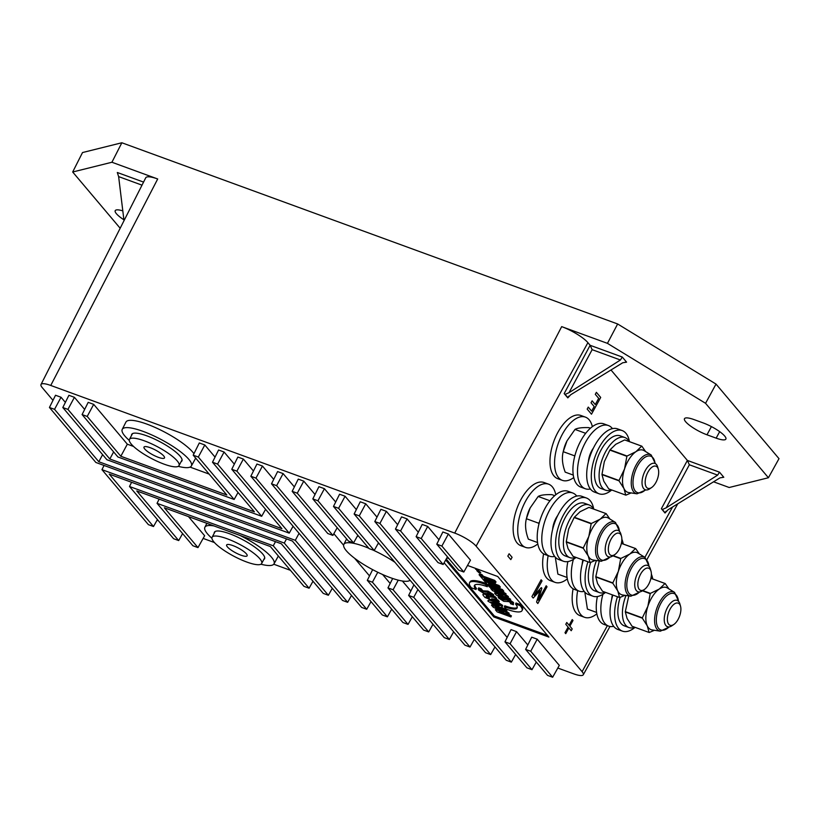 <?xml version="1.0" encoding="UTF-8"?>
<svg xmlns="http://www.w3.org/2000/svg" width="820" height="820" viewBox="0 0 820 820"><rect width="100%" height="100%" fill="white"/><g stroke="black" fill="none" stroke-linecap="round" stroke-linejoin="round"><path stroke-width="1.23" d="M446.213 559.035L494.327 615.994L547.493 635.428M478.941 572.688L477.025 570.894L480.735 572.657L478.439 572.104L478.941 572.688M475.508 569.09L478.716 570.269L476.44 569.644L480.048 571.837L476.83 570.669L478.357 570.679L475.508 569.09M480.991 575.425L479.587 573.764L481.965 574.625L483.308 576.224L494.696 580.386L496.049 581.974L484.712 577.885M489.14 584.691L502.445 589.559L503.787 591.148L489.345 585.316M509.958 600.014L513.535 602.526L513.361 604.729L510.47 603.674L510.542 602.679L508.841 601.603L503.777 601.306L498.621 598.036L498.191 596.786L500.702 597.708L502.373 599.738L507.518 600.045L513.023 603.489M510.973 602.71L511.055 601.716L507.744 600.67M503.275 599.881L500.682 598.333M499.216 597.165L498.703 595.822M501.215 596.745L502.885 598.774L506.135 598.579M493.404 605.857L492 604.197L493.25 604.658M500.682 607.374L505.766 609.229L506.873 610.531L499.134 607.958M505.919 610.972L509.189 613.288L507.283 612.776M502.978 611.628L501.051 611.259M508.441 613.965L511.465 615.974L501.481 612.325M497.094 610.223L495.905 608.819L497.853 609.332M501.942 610.398L504.228 610.992L500.917 609.506M493.353 596.284L495.218 596.734L496.623 598.405L494.911 597.944M496.028 599.266L497.945 599.963L499.288 601.562L491.692 598.784M489.314 597.913L486.045 596.714M483.523 594.08L483.585 593.26M486.526 593.803L491.282 595.791M479.177 589.18L478.665 587.848L481.176 588.76L482.857 590.789L487.992 591.097L493.507 594.541L493.845 595.781L492.953 595.463M490.944 594.726L491.016 593.731L489.314 592.655L487.715 592.686M483.236 591.896L480.653 590.349M503.049 591.845L506.073 593.844L498.324 591.271M505.12 594.285L508.39 596.601L506.483 596.089M502.178 594.941L500.251 594.572M507.641 597.278L510.655 599.287L500.682 595.638M496.284 593.536L495.106 592.132L497.053 592.645M501.143 593.711L503.429 594.305L500.118 592.819M492.605 589.17L491.426 587.776M484.374 579.043L486.28 579.75L487.623 581.339L499.021 585.5L500.364 587.089L489.038 582.999M497.494 605.447L490.76 601.962M488.566 600.291L490.053 599.328M497.566 602.075L502.721 605.457L502.199 606.41M517.154 604.545A24.118 5.668 -152.1 0 0 516.026 602.977L520.618 604.658A29.725 6.99 27.9 0 1 522.217 610.111M506.114 607.405L504.751 605.785A24.118 5.668 -152.1 0 0 517.246 607.476M469.839 582.384A29.725 6.99 27.9 0 1 485.85 583.42L487.818 585.746A24.118 5.668 -152.1 0 0 485.942 585.091M474.811 585.019A24.118 5.668 -152.1 0 0 476.543 588.555L474.903 587.95M471.438 587.837L476.03 589.518A24.118 5.668 27.9 0 1 487.316 586.71L485.348 584.383A29.725 6.99 -152.1 0 0 471.438 587.837M506.206 609.086A29.725 6.99 -152.1 0 0 520.106 605.621L515.513 603.94A24.118 5.668 27.9 0 1 504.238 606.749L506.206 609.086M489.55 596.622L487.121 595.084L486.28 595.433M500.005 604.74L493.271 601.255M492.564 602.167L498.211 604.535M502.209 606.421C502.721 607.661 501.133 607.722 497.453 606.585L488.033 601.245C487.541 600.004 489.13 599.953 492.799 601.08L502.209 606.421M490.77 602.239L494.142 602.669L499.482 605.426C499.698 605.98 498.58 605.836 496.11 604.996L490.77 602.239M499.851 588.053L488.464 583.891L489.806 585.48L487.428 584.619L483.4 579.842L485.778 580.714L487.121 582.303L498.509 586.464L499.851 588.053M510.153 600.25L496.377 595.217L494.593 593.096L502.916 595.269L492.471 590.595L490.688 588.473L504.454 593.506L505.561 594.807L494.716 590.851L506.729 596.201L507.877 597.565L498.201 594.971L509.046 598.938L510.153 600.25M480.663 589.723L482.344 591.753L487.48 592.06L492.994 595.505L493.332 596.745L490.432 595.689L490.514 594.695L488.802 593.618L483.749 593.321L478.593 590.051L478.162 588.811L480.663 589.723M498.785 602.526L485.009 597.493L483.328 595.505C482.447 594.162 483 593.782 485.009 594.356L489.253 596.663L494.706 597.698L496.12 599.369L491.754 598.856L497.432 600.927L498.785 602.526M486.608 596.048L489.376 597.985L486.106 596.786L486.608 596.048M510.952 616.937L497.176 611.904L495.393 609.783L503.716 611.956L493.281 607.282L491.487 605.16L505.253 610.193L506.36 611.495L495.516 607.538L507.529 612.889L508.687 614.252L499.001 611.659L509.845 615.625L510.952 616.937M503.275 592.112L489.509 587.079L488.166 585.49L501.932 590.523L503.275 592.112M495.536 582.938L484.138 578.776L485.481 580.365L483.103 579.494L479.075 574.728L481.453 575.589L482.795 577.188L494.193 581.349L495.536 582.938M410.072 580.222A37.71 8.866 27.9 0 1 406.894 581.288A37.71 8.866 27.9 0 1 367.175 566.589A37.71 8.866 27.9 0 1 343.836 544.398A37.71 8.866 27.9 0 1 368.764 548.231M372.762 549.964A37.71 8.866 27.9 0 1 394.943 562.305M357.438 536.024A37.853 8.897 27.9 0 1 358.699 536.3M378.174 543.434A37.853 8.897 27.9 0 1 379.547 544.08M335.687 502.024L324.423 488.689L318.918 486.68L312.82 498.898L348.449 541.077L353.553 542.942L357.848 535.296M356.341 509.579L345.087 496.243L339.572 494.224L333.484 506.442L369.102 548.631L374.207 550.497L378.502 542.85M315.023 494.48L303.769 481.145L298.255 479.126L292.166 491.344L327.785 533.533L332.899 535.399L337.184 527.752M417.923 589.529L413.741 597.308L408.637 595.433L413.936 584.803M398.253 580.14L393.087 589.754L387.973 587.889L392.667 578.479M377.774 572.257L372.423 582.2L367.319 580.334L372.649 569.644M372.423 582.2L408.042 624.389L402.938 622.524L367.319 580.334M292.166 491.344L297.27 493.209L332.899 535.399M412.337 616.742L408.042 624.389M382.612 574.512L390.176 583.471M303.769 481.145L297.27 493.209M393.087 589.754L428.706 631.933L423.591 630.067L387.973 587.889M312.82 498.898L317.934 500.764L353.553 542.942M433.001 624.286L428.706 631.933M402.384 581.001L410.84 591.015M324.423 488.689L317.934 500.764M413.741 597.308L449.36 639.487L444.255 637.622L408.637 595.433M333.484 506.442L338.588 508.318L374.207 550.497M453.655 631.841L449.36 639.487M345.087 496.243L338.588 508.318M504.956 641.845L511.044 629.627L516.559 631.646L510.06 643.72L504.956 641.845L526.891 667.818L531.995 669.684L510.06 643.72M537.213 639.19L530.724 651.264L525.61 649.399L531.708 637.181L537.213 639.19L559.312 665.368L552.649 677.238L547.545 675.372L525.61 649.399M438.977 539.775L427.712 526.44L422.208 524.431L416.119 536.649L438.044 562.622L443.159 564.488L447.453 556.841M463.812 572.032L470.475 560.162L448.376 533.994L441.877 546.069L463.812 572.032L458.708 570.166L436.773 544.193L441.877 546.069M530.724 651.264L552.649 677.238M416.119 536.649L421.224 538.514L443.159 564.488M448.376 533.994L442.861 531.975L436.773 544.193M427.712 526.44L421.224 538.514M52.982 400.344L42.199 387.573A18.276 4.295 27.9 0 1 41 384.508A18.276 4.295 27.9 0 1 50.748 385.451L454.731 533.092A18.276 4.295 27.9 0 1 476.102 546.151L582.087 671.662A18.276 4.295 27.9 0 1 583.276 674.768A18.276 4.295 27.9 0 1 573.549 673.794L557.815 668.044M41 384.508L145.724 177.817A22.437 5.279 27.9 0 1 157.696 178.975L50.748 385.451M120.171 228.247L72.683 172.005L111.92 162.247L157.696 178.975M123.902 219.791A18.224 4.284 27.9 0 1 115.22 210.658A18.224 4.284 27.9 0 1 122.815 210.883M143.561 182.091L117.311 172.497L118.633 176.607L124.004 220.683M564.17 393.579L565.124 394.379L568.998 392.698L620.422 360L622.288 357.048L626.582 362.143L622.749 362.758L570.71 394.727L567.809 397.884L564.17 393.579L590.133 345.292L592.143 349.668L620.422 360M607.446 343.354L705.559 403.307L768.422 477.742L779 458.657L716.024 384.088L617.644 323.972L607.446 343.354L561.679 326.627A22.437 5.279 27.9 0 1 587.909 342.657L590.133 345.292M665.02 513.002L661.381 508.697L662.345 509.497L666.209 507.816L717.633 475.118L719.499 472.166L723.793 477.26L719.96 477.875L667.931 509.845L665.02 513.002L666.014 511.239M610.992 369.984L687.365 460.42L661.381 508.697M768.422 477.742L729.185 487.5L713.574 481.801M716.157 438.146L706.983 434.795A18.224 4.284 27.9 0 1 690.86 426.277A18.224 4.284 27.9 0 1 684.464 418.712A18.224 4.284 27.9 0 1 694.191 419.645L703.375 423.007A18.224 4.284 27.9 0 1 719.55 431.556A18.224 4.284 27.9 0 1 725.864 439.12A18.224 4.284 27.9 0 1 716.157 438.146L719.683 431.648M666.209 507.816L689.353 464.776L687.365 460.42L719.499 472.166M664.846 512.531L662.345 509.497M211.929 538.268A39.114 9.194 27.9 0 1 207.45 533.81A39.114 9.194 27.9 0 1 204.887 527.25A39.114 9.194 27.9 0 1 213.938 525.917M239.901 535.399A39.114 9.194 27.9 0 1 274.013 563.852A39.114 9.194 27.9 0 1 260.934 564.221M263.763 559.547A28.382 6.673 -152.1 0 0 242.587 539.611A28.382 6.673 -152.1 0 0 214.204 533.307M129.273 440.401A39.114 9.194 27.9 0 1 124.804 435.943A39.114 9.194 27.9 0 1 122.231 429.372A39.114 9.194 27.9 0 1 161.12 439.51A39.114 9.194 27.9 0 1 191.367 465.975A39.114 9.194 27.9 0 1 178.278 466.344M181.117 461.68A28.382 6.673 -152.1 0 0 159.941 441.744A28.382 6.673 -152.1 0 0 131.548 435.43M131.6 482.283L129.498 486.496L173.584 538.699L178.688 540.564L136.797 490.954L281.362 543.793L323.254 593.393L328.369 595.269L284.284 543.066L129.498 486.496M286.518 538.904L284.284 543.066M182.604 533.595L178.688 540.564M332.284 588.299L328.369 595.269M104.058 465.452L101.957 469.655L148.399 524.656L153.504 526.522L109.255 474.124L292.381 541.046L342.545 600.445L347.649 602.31L295.303 540.318L101.957 469.655M299.054 533.338L295.303 540.318M157.419 519.552L153.504 526.522M351.503 595.443L347.649 602.31M164.349 507.785L270.354 546.53L303.974 586.351L309.089 588.217L273.265 545.802L157.05 503.326L192.864 545.741L197.979 547.606L164.349 507.785M312.994 581.247L309.089 588.217M275.499 541.651L273.265 545.802M188.477 516.61L204.641 535.737L197.979 547.606M159.141 499.124L157.05 503.326M158.588 520.936A18.276 4.295 27.9 0 1 157.132 520.064M290.444 570.32L273.757 564.221M214.43 542.543L203.135 538.412M467.513 565.451L497.74 576.501L548.898 637.089L493.814 616.958L445.69 559.968M446.849 557.907L449.022 558.697M516.559 631.646L527.813 644.981M250.848 476.246L255.963 478.111L366.724 609.28L361.62 607.415L250.848 476.246L256.937 464.028L262.451 466.037L273.716 479.382M271.512 483.8L276.617 485.665L387.388 616.835L382.284 614.969L271.512 483.8L277.601 471.582L283.105 473.591L294.37 486.926M333.853 533.687L343.611 545.228M354.619 558.276L369.523 575.917M354.137 513.996L359.252 515.862L470.024 647.031L464.909 645.166L354.137 513.996L360.236 501.778L365.74 503.787L377.005 517.133M374.801 521.551L379.906 523.416L490.678 654.585L485.573 652.72L374.801 521.551L380.89 509.333L386.394 511.342L397.659 524.677M395.455 529.095L400.57 530.96L511.342 662.14L506.227 660.264L395.455 529.095L401.544 516.877L407.058 518.896L418.323 532.231M444.112 562.776L507.16 637.427M122.231 429.372L125.931 422.074A39.257 9.235 27.9 0 1 157.348 428.47A39.257 9.235 27.9 0 1 193.961 453.675M195.58 457.99A39.257 9.235 27.9 0 1 195.314 458.821L191.367 465.975M278.236 555.868A39.257 9.235 27.9 0 1 277.97 556.688L274.013 563.852M193.202 455.182L198.317 457.047L234.13 499.462L117.916 456.986L82.092 414.571L87.207 416.437L120.827 456.258L226.832 495.003L193.202 455.182L199.301 442.964L204.805 444.973L215.045 457.099M82.092 414.571L88.181 402.353L93.695 404.362L127.325 444.184L133.568 446.469M190.035 467.103L209.192 474.103M293.078 526.255L289.224 533.133L95.879 462.47L49.436 407.468L55.524 395.25L61.039 397.259L65.374 402.394M265.588 509.322L261.683 516.292L106.897 459.723L62.812 407.519L68.9 395.301L74.415 397.321L84.655 409.446M62.812 407.519L67.927 409.395L109.818 458.995L254.384 511.834L212.493 462.224L218.581 450.006L224.085 452.025L234.325 464.14M49.436 407.468L54.54 409.334L98.8 461.742L281.926 528.664L231.773 469.276L237.861 457.058L243.366 459.067L253.462 471.018M74.415 397.321L67.927 409.395M113.631 451.912L109.818 458.995M212.493 462.224L217.597 464.089L261.683 516.292M224.085 452.025L217.597 464.089M61.039 397.259L54.54 409.334M102.613 454.649L98.8 461.742M231.773 469.276L236.877 471.141L289.224 533.133M243.366 459.067L236.877 471.141M238.046 492.492L234.13 499.462M204.805 444.973L198.317 457.047M127.325 444.184L120.827 456.258M93.695 404.362L87.207 416.437M617.644 323.972L121.852 142.762L82.512 152.551L72.683 172.005M262.451 466.037L255.963 478.111M371.019 601.634L366.724 609.28M283.105 473.591L276.617 485.665M391.683 609.188L387.388 616.835M365.74 503.787L359.252 515.862M474.308 639.385L470.024 647.031M386.394 511.342L379.906 523.416M494.972 646.939L490.678 654.585M407.058 518.896L400.57 530.96M515.626 654.493L511.342 662.14M536.29 662.037L531.995 669.684M121.852 142.762L111.92 162.247M716.024 384.088L705.559 403.307M567.655 397.372L565.124 394.379M164.082 464.151A28.044 6.591 -152.1 0 0 179.026 465.616A28.044 6.591 -152.1 0 0 157.327 446.674A28.044 6.591 -152.1 0 0 129.457 439.376A28.044 6.591 -152.1 0 0 139.236 451.02A28.044 6.591 -152.1 0 0 164.082 464.151M163.733 455.971A11.593 2.726 27.9 0 1 164.492 457.929A11.593 2.726 27.9 0 1 152.971 454.905A11.593 2.726 27.9 0 1 144.002 447.074A11.593 2.726 27.9 0 1 152.797 448.755A11.593 2.726 27.9 0 1 163.733 455.971M227.058 538.72A28.044 6.591 -152.1 0 0 212.113 537.254A28.044 6.591 -152.1 0 0 233.813 556.196A28.044 6.591 -152.1 0 0 261.672 563.494A28.044 6.591 -152.1 0 0 251.904 551.85A28.044 6.591 -152.1 0 0 227.058 538.72M227.406 546.909A11.593 2.726 27.9 0 1 226.648 544.951A11.593 2.726 27.9 0 1 238.169 547.965A11.593 2.726 27.9 0 1 247.138 555.796A11.593 2.726 27.9 0 1 238.343 554.115A11.593 2.726 27.9 0 1 227.406 546.909M651.111 571.632A11.777 5.771 -69.9 0 1 644.325 589.518A11.777 5.771 -69.9 0 1 637.868 585.091A11.777 5.771 -69.9 0 1 643.218 570.453A11.777 5.771 -69.9 0 1 651.008 571.222A11.777 5.771 -69.9 0 1 651.111 571.632M651.008 571.222L650.383 569.029A14.022 6.878 110.1 0 0 647.585 565.41A14.022 6.878 110.1 0 0 636.32 576.224A14.022 6.878 110.1 0 0 637.96 591.753A14.022 6.878 110.1 0 0 642.429 590.8L650.209 593.67L647.861 606.339A22.437 10.998 -69.9 0 1 659.3 589.026A22.437 10.998 -69.9 0 1 667.418 587.991L674.542 592.368A20.756 10.178 110.1 0 0 656.451 609.352A20.756 10.178 110.1 0 0 660.356 631.174L669.591 626.818M677.74 603.028A11.777 5.771 -69.9 0 1 680.528 606.185A11.777 5.771 -69.9 0 1 673.835 624.471A11.777 5.771 -69.9 0 1 667.675 615.994A11.777 5.771 -69.9 0 1 677.74 603.028M680.528 606.185L679.903 603.981A14.022 6.878 110.1 0 0 677.105 600.373A14.022 6.878 110.1 0 0 676.592 600.23A14.022 6.878 110.1 0 0 665.655 611.689A14.022 6.878 110.1 0 0 667.48 626.705A14.022 6.878 110.1 0 0 671.949 625.752L673.835 624.471M619.336 548.99A11.777 5.771 -69.9 0 1 614.805 554.566A11.777 5.771 -69.9 0 1 608.348 550.128A11.777 5.771 -69.9 0 1 613.698 535.501A11.777 5.771 -69.9 0 1 621.488 536.27A11.777 5.771 -69.9 0 1 619.336 548.99M621.488 536.27L620.873 534.076A14.022 6.878 110.1 0 0 618.075 530.458A14.022 6.878 110.1 0 0 606.8 541.272A14.022 6.878 110.1 0 0 608.44 556.8A14.022 6.878 110.1 0 0 612.909 555.847L620.689 558.717L618.341 571.386A22.437 10.998 -69.9 0 1 629.78 554.074A22.437 10.998 -69.9 0 1 637.899 553.039L645.022 557.415A20.756 10.178 110.1 0 0 626.931 574.4A20.756 10.178 110.1 0 0 630.836 596.212L640.072 591.866M653.878 466.19A11.777 5.771 -69.9 0 1 658.316 469.235A11.777 5.771 -69.9 0 1 651.633 487.531A11.777 5.771 -69.9 0 1 645.258 480.54A11.777 5.771 -69.9 0 1 653.878 466.19M658.316 469.235L657.701 467.041A14.022 6.878 110.1 0 0 654.903 463.423A14.022 6.878 110.1 0 0 652.412 463.413A14.022 6.878 110.1 0 0 642.89 476.553A14.022 6.878 110.1 0 0 645.278 489.765A14.022 6.878 110.1 0 0 649.747 488.812L651.633 487.531M573.108 588.791A33.651 16.503 110.1 0 0 579.945 615.615L584.537 617.296A33.651 16.503 110.1 0 0 596.847 613.832M577.669 590.615A33.651 16.503 110.1 0 0 584.537 617.296M543.588 553.838A33.651 16.503 110.1 0 0 550.425 580.662L555.017 582.343A33.651 16.503 110.1 0 0 567.327 578.879M548.16 555.663A33.651 16.503 110.1 0 0 555.017 582.343M555.775 494.757A33.651 16.503 110.1 0 0 552.352 486.875A33.651 16.503 110.1 0 0 548.601 484.169L544.008 482.498A33.651 16.503 110.1 0 0 516.959 508.441A33.651 16.503 110.1 0 0 520.915 545.71L525.497 547.381A33.651 16.503 110.1 0 0 537.807 543.916M548.601 484.169A33.651 16.503 110.1 0 0 521.551 510.112A33.651 16.503 110.1 0 0 525.497 547.381M592.368 426.636A33.651 16.503 110.1 0 0 589.191 419.84A33.651 16.503 110.1 0 0 585.439 417.134L580.847 415.463A33.651 16.503 110.1 0 0 553.797 441.406A33.651 16.503 110.1 0 0 557.743 478.675L562.335 480.346A33.651 16.503 110.1 0 0 573.764 477.558M585.439 417.134A33.651 16.503 110.1 0 0 558.389 443.077A33.651 16.503 110.1 0 0 562.335 480.346M555.304 557.18L557.887 574.123L567.091 577.485M584.824 592.132L587.407 609.075L596.611 612.438M539.457 522.125L538.545 523.16L526.389 518.722C524.841 524.728 525.497 531.544 528.367 539.17L537.572 542.532M538.545 523.16L538.914 524.195M526.389 518.722L530.171 507.908L538.176 496.459L549.964 500.764M538.176 496.459C540.554 495.054 545.136 494.45 551.942 494.655L554.699 495.669M530.171 507.908L529.853 508.533A19.352 9.491 110.1 0 0 526.881 516.672L526.553 518.035M574.83 455.92L563.217 451.687C561.669 457.693 562.325 464.509 565.205 472.135L573.282 475.087M563.217 451.687L566.999 440.873L575.005 429.424L585.675 433.319M575.005 429.424C577.382 428.019 581.974 427.415 588.77 427.62L590.41 428.224M566.999 440.873L566.692 441.498A19.352 9.491 110.1 0 0 563.709 449.637L563.381 451M637.027 493.814L628.766 492.564A22.437 10.998 -69.9 0 1 623.969 488.546A22.437 10.998 -69.9 0 1 624.532 468.989A22.437 10.998 -69.9 0 1 635.971 451.666A22.437 10.998 -69.9 0 1 644.089 450.631L651.213 455.018A20.756 10.178 110.1 0 0 633.122 471.992A20.756 10.178 110.1 0 0 637.027 493.814L645.832 489.919M635.971 451.666L641.691 446.141L624.676 439.93L615.769 444.286L610.049 449.811L627.074 456.033L635.971 451.666M624.532 468.989L626.88 456.32L609.865 450.098L604.34 461.609L601.993 474.278L619.008 480.499L624.532 468.989M623.969 488.546L618.997 480.817L601.982 474.595L603.766 481.166L608.727 488.884L625.752 495.106L623.969 488.546M631.113 492.922L625.926 495.147A25.799 12.648 110.1 0 1 625.752 495.106M624.676 439.93A25.799 12.648 -69.9 0 1 624.85 439.961L641.865 446.182L645.576 451.543M629.155 441.539A28.044 13.755 110.1 0 0 627.956 439.756A28.044 13.755 110.1 0 0 624.83 437.511L620.238 435.83A28.044 13.755 110.1 0 0 597.698 457.447A28.044 13.755 110.1 0 0 600.988 488.505L605.57 490.186A28.044 13.755 110.1 0 0 611.484 489.899M624.83 437.511A28.044 13.755 110.1 0 0 602.29 459.128A28.044 13.755 110.1 0 0 605.57 490.186M629.432 441.631A33.651 16.503 110.1 0 0 625.916 433.257A33.651 16.503 110.1 0 0 622.165 430.561L617.573 428.88A33.651 16.503 110.1 0 0 590.523 454.823A33.651 16.503 110.1 0 0 594.469 492.092L599.061 493.773A33.651 16.503 110.1 0 0 611.751 489.991M622.165 430.561A33.651 16.503 110.1 0 0 595.115 456.504A33.651 16.503 110.1 0 0 599.061 493.773M612.458 428.624A33.651 16.503 110.1 0 0 612.14 428.224A33.651 16.503 110.1 0 0 608.389 425.529L603.797 423.848A33.651 16.503 110.1 0 0 576.747 449.79A33.651 16.503 110.1 0 0 580.693 487.059L585.285 488.74A33.651 16.503 110.1 0 0 590.4 488.997M608.389 425.529A33.651 16.503 110.1 0 0 581.339 451.471A33.651 16.503 110.1 0 0 585.285 488.74M588.36 461.906A14.862 7.288 -69.9 0 1 593.434 448.017M601.326 561.259L593.055 560.009A22.437 10.998 -69.9 0 1 588.258 555.991A22.437 10.998 -69.9 0 1 588.822 536.434A22.437 10.998 -69.9 0 1 600.26 519.111A22.437 10.998 -69.9 0 1 608.378 518.076L615.502 522.463A20.756 10.178 110.1 0 0 597.411 539.437A20.756 10.178 110.1 0 0 601.326 561.259L610.551 556.913M600.26 519.111L605.98 513.587L588.965 507.375L580.058 511.731L574.338 517.256L591.364 523.478L600.26 519.111M588.822 536.434L591.169 523.765L574.154 517.543L568.629 529.054L566.282 541.723L583.297 547.944L588.822 536.434M588.258 555.991L583.286 548.262L566.271 542.04L568.055 548.611L573.026 556.329L590.041 562.551L588.258 555.991M595.412 560.367L590.216 562.592A25.799 12.648 110.1 0 1 590.041 562.551M589.139 507.436L606.154 513.627L609.865 518.988M593.444 508.984A28.044 13.755 110.1 0 0 592.245 507.201A28.044 13.755 110.1 0 0 589.119 504.956L584.527 503.275A28.044 13.755 110.1 0 0 561.987 524.892A28.044 13.755 110.1 0 0 565.277 555.95L569.869 557.631A28.044 13.755 110.1 0 0 575.773 557.344M589.119 504.956A28.044 13.755 110.1 0 0 566.579 526.573A28.044 13.755 110.1 0 0 569.869 557.631M593.721 509.076A33.651 16.503 110.1 0 0 590.205 500.702A33.651 16.503 110.1 0 0 586.454 498.006L581.862 496.325A33.651 16.503 110.1 0 0 554.812 522.268A33.651 16.503 110.1 0 0 558.758 559.537L563.35 561.218A33.651 16.503 110.1 0 0 576.04 557.436M586.454 498.006A33.651 16.503 110.1 0 0 559.404 523.949A33.651 16.503 110.1 0 0 563.35 561.218M576.747 496.069A33.651 16.503 110.1 0 0 576.429 495.669A33.651 16.503 110.1 0 0 572.678 492.974L568.086 491.293A33.651 16.503 110.1 0 0 541.036 517.236A33.651 16.503 110.1 0 0 544.982 554.505L549.574 556.185A33.651 16.503 110.1 0 0 554.689 556.442M572.678 492.974A33.651 16.503 110.1 0 0 545.628 518.916A33.651 16.503 110.1 0 0 549.574 556.185M552.649 529.351A14.862 7.288 -69.9 0 1 557.723 515.462M630.836 596.212L622.575 594.971A22.437 10.998 -69.9 0 1 617.778 590.943A22.437 10.998 -69.9 0 1 618.341 571.386L612.817 582.897A25.799 12.648 110.1 0 0 612.806 583.215L595.791 576.993L597.575 583.563L602.536 591.292L619.561 597.503L617.778 590.943L612.806 583.215M613.216 555.632L620.873 558.43L629.78 554.074L635.5 548.549L621.375 543.383M599.266 560.952L595.802 576.675L612.817 582.897M624.922 595.32L619.736 597.544A25.799 12.648 110.1 0 1 619.561 597.503M621.375 543.352L635.674 548.58L639.385 553.951M590.625 562.438A28.044 13.755 110.1 0 0 594.797 590.902L599.379 592.583A28.044 13.755 110.1 0 0 605.293 592.296M622.964 543.937A28.044 13.755 110.1 0 0 621.765 542.153A28.044 13.755 110.1 0 0 621.632 542.01M596.468 560.531A28.044 13.755 110.1 0 0 599.379 592.583M583.348 560.111A33.651 16.503 110.1 0 0 588.278 594.49L592.87 596.171A33.651 16.503 110.1 0 0 605.56 592.389M587.94 561.782A33.651 16.503 110.1 0 0 592.87 596.171M623.241 544.039A33.651 16.503 110.1 0 0 621.857 539.232M567.87 561.587A33.651 16.503 110.1 0 0 574.502 589.457L579.094 591.138A33.651 16.503 110.1 0 0 584.209 591.394M573.395 559.363A33.651 16.503 110.1 0 0 579.094 591.138M582.169 564.303A14.862 7.288 -69.9 0 1 582.897 559.947M660.356 631.174L652.084 629.924A22.437 10.998 -69.9 0 1 647.287 625.896A22.437 10.998 -69.9 0 1 647.861 606.339L642.337 617.849A25.799 12.648 110.1 0 0 642.326 618.167L625.311 611.956L627.095 618.516L632.056 626.244L649.081 632.466L647.287 625.896L642.326 618.167M642.736 590.584L650.393 593.383L659.3 589.026L665.02 583.502L650.895 578.336M628.786 595.904L625.322 611.628L642.337 617.849M654.442 630.272L649.255 632.497A25.799 12.648 110.1 0 1 649.081 632.466M650.895 578.315L665.194 583.532L668.905 588.903M620.145 597.39A28.044 13.755 110.1 0 0 624.307 625.855L628.899 627.536A28.044 13.755 110.1 0 0 634.813 627.249M652.484 578.889A28.044 13.755 110.1 0 0 651.285 577.106A28.044 13.755 110.1 0 0 651.152 576.962M625.988 595.484A28.044 13.755 110.1 0 0 628.899 627.536M612.868 595.064A33.651 16.503 110.1 0 0 617.798 629.452L622.39 631.123A33.651 16.503 110.1 0 0 635.08 627.351M617.46 596.734A33.651 16.503 110.1 0 0 622.39 631.123M652.751 578.992A33.651 16.503 110.1 0 0 651.377 574.195M597.39 596.54A33.651 16.503 110.1 0 0 604.022 624.409L608.614 626.091A33.651 16.503 110.1 0 0 613.719 626.347M602.915 594.316A33.651 16.503 110.1 0 0 608.614 626.091M611.689 599.256A14.862 7.288 -69.9 0 1 612.417 594.9M591.486 414.202L587.181 409.098L588.268 407.109L591.661 411.127L594.182 406.546L591.025 402.794L592.112 400.816L595.279 404.557L598.692 398.335L595.299 394.317L596.386 392.339L600.701 397.444L591.486 414.202M542.04 580.867L534.117 595.299L541.303 587.612L541.866 588.268L538.248 600.199L546.181 585.757L547.032 586.771L537.828 603.53L536.577 602.044L539.98 590.687L533.195 598.047L531.924 596.54L541.128 579.781L542.04 580.867M569.101 625.25L572.227 619.572L572.995 620.484L569.88 626.162L572.206 628.919L571.212 630.723L568.885 627.966L565.759 633.645L564.99 632.732L568.116 627.054L565.779 624.286L566.774 622.482L569.101 625.25M512.09 557.293L510.809 559.619L507.826 556.093L509.107 553.766L512.09 557.293M118.633 176.607L142.014 185.156M568.998 392.698L592.143 349.668M622.288 357.048L590.154 345.312M587.909 342.657L476.102 546.151M672.564 506.996L644.899 557.344M607.374 625.639L582.087 671.662M567.809 397.884L568.803 396.121M625.65 361.794L626.582 362.143M722.861 476.912L723.793 477.26M689.353 464.776L717.633 475.118M711.411 426.605L706.983 434.795M561.679 326.627L454.731 533.092M645.473 489.827A19.383 9.502 -69.9 0 1 633.091 484.856A19.383 9.502 -69.9 0 1 642.429 459.323A19.383 9.502 -69.9 0 1 655.098 463.505M610.07 556.985A19.383 9.502 -69.9 0 1 597.401 552.444A19.383 9.502 -69.9 0 1 606.82 526.665A19.383 9.502 -69.9 0 1 619.438 531.36M639.59 591.938A19.383 9.502 -69.9 0 1 626.921 587.397A19.383 9.502 -69.9 0 1 636.341 561.618A19.383 9.502 -69.9 0 1 648.948 566.323M669.11 626.9A19.383 9.502 -69.9 0 1 656.441 622.349A19.383 9.502 -69.9 0 1 665.861 596.581A19.383 9.502 -69.9 0 1 678.468 601.275M343.836 544.398L346.614 538.914M204.887 527.25L206.865 523.324M583.276 674.768L609.967 626.459M647.062 559.353L677.761 503.808M132.512 433.606L129.457 439.376M182.081 459.846L179.026 465.616M215.168 531.483L212.113 537.254M264.737 557.723L261.672 563.494M644.325 589.518L642.429 590.8M614.805 554.566L612.909 555.847M655.416 463.669L651.213 455.018M619.756 531.739L615.502 522.463M649.276 566.692L645.022 557.415M678.796 601.644L674.542 592.368"/></g></svg>
